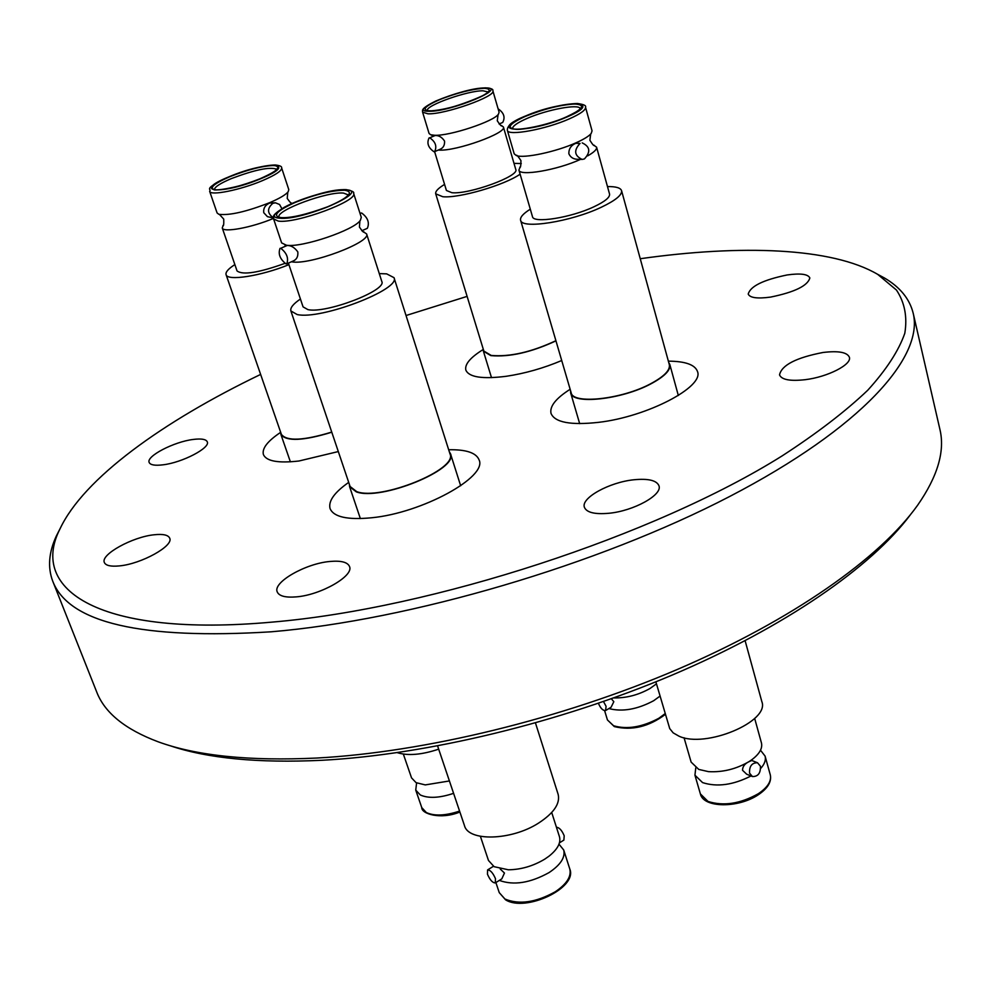 <?xml version="1.0" encoding="UTF-8"?>
<svg xmlns="http://www.w3.org/2000/svg" width="991" height="991" viewBox="0 0 991 991"><rect width="100%" height="100%" fill="white"/><g stroke="black" fill="none" stroke-linecap="round" stroke-linejoin="round"><path stroke-width="1.49" d="M507.355 130.317L514.193 153.816L516.299 155.537C523.657 158.709 556.075 151.846 576.068 142.778C583.91 139.273 588.951 136.163 591.181 133.451L592.061 130.849L585.52 107.201C585.879 110.001 580.491 113.878 569.367 118.846C545.781 129.412 507.627 136.362 507.355 130.317C506.971 125.783 512.657 121.162 524.412 116.442C545.298 108.217 562.962 103.906 577.431 103.51C583.699 104.352 586.399 105.579 585.52 107.201M582.212 142.902C590.103 146.606 590.834 151.945 584.405 158.944L582.163 159.44C574.322 155.698 573.616 150.347 580.057 143.398L575.796 143.286C571.027 145.355 568.71 148.848 568.859 153.778C570.556 157.396 573.442 159.229 577.542 159.278L581.606 159.427M273.615 218.974L281.63 242.906L286.399 245.223C301.735 247.911 354.567 230.036 360.414 220.213L361.281 217.326L353.601 193.319C358.556 200.727 296.185 223.855 278.335 221.104L273.615 218.974C274.618 216.249 269.23 217.017 284.045 207.416C300.694 198.126 333.496 188.724 346.441 189.665C352.078 190.829 354.456 192.043 353.601 193.319M286.919 263.755L293.398 260.906C296.755 259.394 298.229 256.396 297.82 251.925C294.748 247.614 291.205 245.458 287.204 245.458L280.763 248.27C286.82 253.064 288.815 258.255 286.758 263.829L286.003 263.891C279.957 259.072 277.963 253.894 280.044 248.332M209.646 191.325L217.103 212.978L218.85 214.304C229.54 215.617 246.561 211.715 269.886 202.585C279.735 198.349 285.842 194.719 288.208 191.697L288.802 189.628L281.63 167.925C281.902 170.786 275.548 175.011 262.528 180.597C240.565 189.987 210.154 196.082 209.646 191.325C212.185 188.513 201.099 189.913 229.33 176.633C248.766 169.164 264.04 165.274 275.176 164.977C279.933 165.522 282.088 166.513 281.63 167.925M273.417 217.809C267.124 213.3 266.951 208.469 272.872 203.304L275.473 202.808L269.738 203.031C265.241 204.964 263.247 208.184 263.742 212.693L267.459 216.67L273.417 217.933M422.6 112.181L429.078 133.475L430.627 134.739L434.492 135.272C449.505 136.176 494.175 121.385 498.485 114.101L499.092 112.194L492.861 90.8C496.541 96.251 445.083 114.56 427.976 113.816L422.6 112.181C422.736 110.36 419.862 108.973 435.829 101.008C454.287 93.34 470.775 88.942 485.305 87.84C490.954 88.199 493.468 89.178 492.861 90.8M434.814 151.549L440.215 149.232C443.373 147.832 444.81 145.12 444.55 141.069C441.986 137.204 438.864 135.358 435.16 135.507L429.735 137.811C435.507 141.763 437.142 146.371 434.653 151.623L433.971 151.722C428.223 147.746 426.588 143.138 429.091 137.91M660.056 696.078L653.664 700.724C637.275 709.432 622.348 712.046 608.895 708.565M605.699 710.473L611.088 707.252L613.825 701.702L611.336 698.742M750.992 775.965C733.191 785.033 717.05 787.25 702.582 782.605L694.939 775.197L695.769 767.864M757.508 762.76L760.419 766.204C760.716 773.178 758.053 776.622 752.429 776.548L749.555 773.141C749.246 766.179 751.896 762.723 757.508 762.76L751.785 760.481L748.973 761.707C744.737 763.702 742.593 766.551 742.532 770.28L746.681 774.206L752.181 776.448M760.506 750.224L765.089 756.096C766.08 759.948 764.618 764.061 760.692 768.446M558.998 844.171L563.706 849.993C565.465 857.351 560.584 864.87 549.051 872.588C530.235 883.018 513.672 885.632 499.34 880.404M495.401 882.857L501.818 878.856L504.456 873.046L500.232 869.008M453.593 793.345C439.471 798.052 428.372 798.585 420.308 794.968L415.737 790.112L416.604 782.927M668.727 362.471L669.829 364.502C670.857 370.101 664.515 376.555 650.802 383.901C621.592 399.621 572.216 404.885 570.667 392.894L570.519 390.59M520.597 220.225L571.163 392.746C572.699 404.613 621.568 399.41 650.492 383.839C664.069 376.58 670.35 370.176 669.321 364.638L621.568 190.668C622.224 194.967 615.461 200.492 601.264 207.255C571.014 221.736 521.303 229.503 520.597 220.225C519.928 217.314 523.161 213.635 530.296 209.188M593.659 145.107L596.582 147.176L609.552 194.05C610.06 197.358 604.869 201.594 593.981 206.76C570.915 217.772 533.047 223.706 532.464 216.62L518.912 170.043L520.287 166.711M580.528 159.378C557.165 170.13 519.334 176.547 518.912 170.043M596.582 147.176C597.053 149.344 594.08 152.242 587.675 155.86M566.864 116.74C552.767 123.218 525.416 129.994 516.237 129.326C505.918 128.273 508.928 123.962 525.267 116.418C543.91 108.936 560.435 104.811 574.842 104.018C585.842 104.773 583.191 109.01 566.864 116.74M449.27 451.611L450.496 453.742C458.845 469.338 380.544 501.26 356.265 491.846L349.6 486.68L349.34 484.24M290.883 310.951L350.096 486.507L356.71 491.623C380.755 500.938 458.251 469.338 449.988 453.89L394.009 277.666C401.194 289.322 320.613 320.18 297.139 314.531L290.883 310.951C290.053 307.867 293.237 303.89 300.434 299.022M379.28 273.603L386.663 273.863L394.009 277.666M363.301 231.721L366.583 233.901L381.795 281.469C387.196 290.388 326.002 313.837 307.928 309.626L303.06 306.876L288.393 263.098M366.583 233.901C371.736 242.002 309.91 265.291 291.961 261.859L291.404 261.785M361.826 230.754L367.339 228.314C369.73 222.69 367.822 217.586 361.628 213.003L360.687 213.164M280.552 217.76C272.141 215.815 277.022 210.711 295.182 202.437C315.287 194.397 331.812 190.334 344.744 190.235C353.923 191.833 349.389 196.887 331.167 205.385C315.51 212.483 288.17 219.135 280.552 217.76M291.28 203.019L292.32 203.341M273.479 218.404C251.726 227.645 222.925 232.935 222.257 227.942L223.272 225.205M275.473 202.808L279.573 204.505L281.878 208.667M229.924 176.646C248.295 169.486 263.036 165.77 274.16 165.497C281.816 166.736 277.257 171.096 260.484 178.591C241.494 186.011 226.468 189.776 215.419 189.888C208.42 188.389 213.251 183.979 229.924 176.646M555.951 340.867C531.226 352.338 509.523 357.255 490.842 355.62L483.41 351.198L483.311 349.29M520.114 174.168C504.518 185.168 459.056 198.411 442.804 196.726L435.718 193.827L483.843 351.062L491.226 355.435C509.832 357.045 531.399 352.139 555.901 340.706M514.007 163.366L521.266 163.552M501.161 125.448L503.403 126.972L515.778 169.473C519.767 176.076 469.127 194.57 451.908 192.712L446.421 190.483L434.603 151.635M503.403 126.972C507.231 132.967 456.145 151.363 438.988 150.099L438.295 150.062M499.117 123.999L502.71 122.45C505.435 117.31 503.899 112.763 498.114 108.824M484.004 88.298C493.184 88.856 490.161 92.572 474.974 99.447C457.247 106.396 442.209 110.212 429.871 110.918C421.262 110.112 424.557 106.347 439.731 99.608C456.888 92.906 471.654 89.128 484.004 88.298M154.348 534.756C163.094 533.839 168.197 534.967 169.684 538.138C174.032 545.793 141.279 564.028 119.292 565.911C110.769 566.728 105.789 565.588 104.365 562.529C100.202 554.613 132.645 536.763 154.348 534.756M193.134 439.459C201.309 438.418 206.017 439.199 207.255 441.8C210.649 447.796 182.356 462.624 162.958 464.829C154.955 465.795 150.359 465.014 149.17 462.463C145.925 456.306 173.97 441.751 193.134 439.459M787.114 274.965C800.455 273.095 808.037 274.098 809.845 277.963C807.715 285.792 794.621 292.172 770.552 297.102C757.347 298.861 749.902 297.857 748.217 294.067C750.348 286.238 763.318 279.871 787.114 274.965M823.063 352.474C838.386 350.641 847.156 352.226 849.386 357.243C852.049 364.49 827.72 376.976 805.324 379.677C790.186 381.362 781.589 379.764 779.521 374.883C781.664 365.122 796.182 357.652 823.063 352.474M633.906 479.768C648.3 478.368 656.649 480.375 658.965 485.776C662.719 494.893 633.645 511.022 608.846 513.276C594.711 514.515 586.561 512.508 584.393 507.268C580.738 497.965 609.428 482.196 633.906 479.768M329.941 561.476C341.053 560.472 347.581 562.145 349.513 566.493C354.196 575.821 320.849 595.058 296.235 596.879C285.396 597.746 279.053 596.074 277.207 591.862C272.674 582.262 305.674 563.47 329.941 561.476M467.108 296.383L406.037 315.522M260.621 374.425C162.908 421.448 83.504 478.467 59.906 529.07C28.863 589.93 99.249 637.721 272.215 622.1C432.113 608.672 655.026 535.685 782.209 455.848C816.881 433.352 845.385 411.5 867.72 390.268C886.363 369.73 898.713 350.727 904.808 333.273C907.483 316.872 904.696 302.466 896.459 290.053L877.692 274.358C831.932 247.49 741.107 244.48 640.248 258.725M60.166 528.488L56.425 535.834C48.77 552.247 47.531 567.36 52.734 581.184C68.751 622.93 141.564 639.802 271.2 631.8C410.088 620.168 598.391 564.808 729.872 496.38C861.724 427.815 924.046 356.871 913.182 313.193C909.614 298.848 900.014 287.105 884.393 277.951L877.134 274.036M52.734 581.184L96.684 691.929C104.662 712.777 125.163 729.401 158.164 741.801C196.59 755.811 249.447 761.224 316.724 758.041C424.297 752.268 561.154 719.132 677.002 669.594C792.812 619.908 880.058 557.908 917.604 505.261C937.734 476.312 945.154 450.992 939.889 429.301L913.182 313.193M169.659 745.579C207.379 758.4 258.143 763.293 321.939 760.283C426.625 754.708 559.197 722.897 672.232 675.044C785.219 627.03 871.56 566.753 910.283 514.899M561.711 360.526C543.502 368.206 525.032 373.458 506.29 376.283C482.444 379.293 468.966 377.237 465.844 370.101C464.544 364.341 470.366 357.454 483.286 349.451M613.664 697.912C626.225 698.184 638.353 695.025 650.059 688.46L656.463 683.827M603.482 701.517L606.083 706.323L605.6 710.535C602.912 710.733 600.521 708.317 598.415 703.276M338.315 451.562L298.96 461.001C278.223 463.367 266.381 461.224 263.408 454.572C261.822 448.502 267.57 441.094 280.676 432.324M403.349 754.101L411.538 777.873L416.084 782.667L425.275 784.909L449.406 780.958M448.675 449.753C466.142 449.406 476.287 452.8 479.099 459.923C487.609 476.993 422.067 513.004 371.551 517.773C347.531 520.077 333.707 517.029 330.077 508.618C328.132 501.186 334.351 492.44 348.708 482.382M437.601 745.95L464.482 825.627C468.322 841.731 511.467 840.591 538.509 823.125C553.783 813.177 560.324 803.577 558.144 794.361L535.462 722.947M480.4 836.342L488.476 860.473L494.125 866.691L508.371 869.788C521.018 869.627 533.133 866.084 544.703 859.172L549.026 856.162C557.599 849.287 561.079 842.808 559.457 836.714L551.714 812.509M487.448 874.186L487.597 869.912C490.322 869.949 492.936 872.873 495.463 878.658L495.302 882.919C492.577 882.882 489.963 879.971 487.448 874.186M559.444 842.858L563.879 840.083L564.201 835.785C561.909 830.334 559.32 827.485 556.434 827.25M668.368 361.145C685.376 361.269 695.087 364.738 697.503 371.551C704.192 386.948 647.123 416.79 598.614 422.339C570.68 425.412 554.824 422.439 551.021 413.42C549.497 406.397 555.864 398.357 570.147 389.277M655.869 681.808L669.73 728.608L673.186 732.869L678.934 736.152C705.468 748.688 770.057 721.535 761.831 701.591L745.121 640.731M684.05 737.75L691.136 762.116L698.766 769.425L708.466 771.642C722.823 772.435 736.424 769.041 749.283 761.46L751.574 759.911C759.416 754.052 762.698 748.403 761.447 742.94L754.671 718.425M397.28 752.652C407.933 755.984 421.732 754.82 438.691 749.159M435.718 193.827C435.16 191.449 438.109 188.302 444.563 184.413M284.789 263.42C258.688 272.773 242.77 275.287 237.047 270.939L222.257 227.942M288.926 264.659C260.98 276.068 227.187 281.308 226.072 274.643C225.391 272.141 228.314 268.796 234.867 264.585M226.072 274.643L281.394 434.392C286.82 441.429 303.605 440.661 331.737 432.076M331.787 432.212C303.37 440.884 286.411 441.664 280.936 434.554L280.75 432.547M607.483 186.568C615.894 186.481 620.589 187.844 621.568 190.668M567.546 116.74C528.661 133.971 484.624 132.955 524.623 116.405C561.364 100.054 607.272 99.769 567.546 116.74M512.57 128.533C512.632 126.018 517.451 122.649 527.014 118.449C546.871 109.654 578.917 103.597 580.156 108.539M279.512 218.193C255.269 216.447 323.512 187.448 345.748 189.801C372.393 190.582 301.76 221.129 279.512 218.193M278.966 217.041C275.956 210.303 327.563 191.251 343.592 193.096L348.138 194.855M229.454 176.621C266.641 160.79 300.682 162.301 260.98 178.628C221.835 195.227 189.814 192.502 229.454 176.621M214.452 189.454C214.799 186.841 220.46 183.211 231.423 178.566C254.885 169.734 269.961 166.624 276.662 169.238M484.847 87.951C510.439 86.935 451.066 111.909 428.992 111.277C405.195 111.587 462.921 87.642 484.847 87.951M427.282 110.435C425.994 105.281 468.049 90.503 483.013 90.8L487.981 91.952M665.407 714.35C648.907 726.737 631.874 730.825 614.321 726.589L607.446 719.962L613.59 725.759C626.993 729.686 642.081 727.196 658.842 718.277L665.184 713.594M415.737 790.112L421.77 807.615L426.353 812.558C434.417 816.262 445.492 815.766 459.576 811.084M499.253 892.631L504.939 899.023C519.16 904.919 535.933 902.504 555.27 891.764C566.741 884.022 571.572 876.428 569.788 868.971C577.951 887.961 525.391 912.575 505.571 899.816L499.253 892.631L495.884 882.56M708.045 801.446C723.529 806.364 740.289 803.8 758.313 793.729C767.653 787.411 771.642 781.143 770.304 774.912C771.754 781.825 767.703 788.477 758.14 794.881C738.307 808.235 703.362 808.136 700.377 793.902L708.045 801.446M516.299 155.537C516.497 154.497 518.058 156.194 520.944 160.604C520.919 165.757 520.535 167.975 519.817 167.268M284.826 244.95L286.089 245.706M287.786 192.229L287.229 198.423C290.19 202.598 291.75 204.196 291.924 203.192M498.077 114.597L497.271 120.778C500.096 125.015 501.595 126.637 501.756 125.622M431.234 134.912L433.166 136.176M219.506 214.477L223.743 219.122C223.904 224.226 223.607 226.419 222.876 225.713M359.906 220.832L359.411 227.038C362.297 231.287 363.833 232.91 364.031 231.919M590.673 134.033L589.893 140.288C592.63 144.636 594.117 146.309 594.352 145.318M570.667 392.894L579.673 423.64M580.218 108.725L580.255 108.292C578.93 108.985 583.315 108.775 566.629 116.777C548.878 125.126 516.001 131.555 512.359 128.372L512.607 128.731M349.6 486.68L360.365 518.59M360.873 213.09L360.043 213.449M348.2 195.004L348.2 194.62C348.634 194.632 347.085 198.559 327.476 206.859C306.256 214.576 290.883 218.169 281.333 217.611L279.004 217.202M276.774 169.473L276.786 168.941C276.464 170.588 270.989 173.809 260.348 178.615C237.233 188.724 210.501 191.412 214.167 189.293L214.502 189.715M488.105 92.213L488.142 91.643C496.887 90.652 447.907 112.169 430.354 110.806L427.332 110.719M59.906 529.07L56.425 535.834M487.597 869.912L493.431 866.295M765.089 756.096L770.304 774.912M694.939 775.197L700.377 793.902M563.706 849.993L569.788 868.971M459.886 812.013C440.636 819.941 421.386 813.834 421.77 807.615M604.621 710.671L607.446 719.962M877.692 274.358L884.393 277.951M483.41 351.198L491.499 377.645M280.936 434.554L290.388 461.831M450.496 453.742L460.666 485.763M669.829 364.502L678.327 395.496"/></g></svg>
